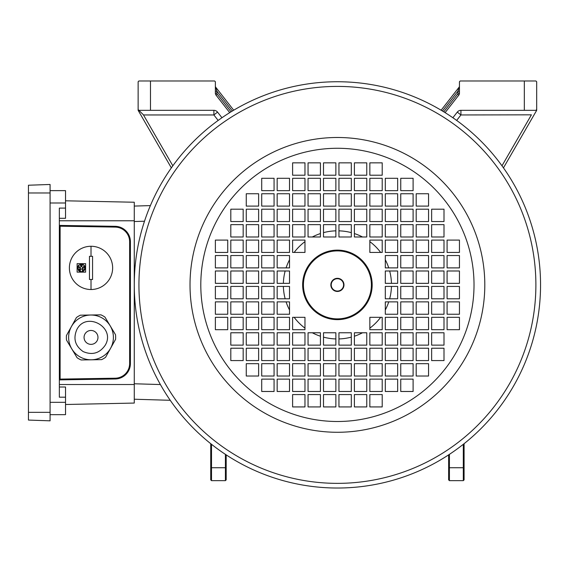 <?xml version="1.0" encoding="UTF-8"?>
<svg xmlns="http://www.w3.org/2000/svg" width="569" height="569" viewBox="0 0 569 569"><rect width="100%" height="100%" fill="white"/><g stroke="black" fill="none" stroke-linecap="round" stroke-linejoin="round"><path stroke-width="0.85" d="M335.866 230.843A54.069 54.069 0 0 0 323.505 232.636M320.418 233.56A54.069 54.069 0 0 0 312.31 236.996M304.97 241.633A54.069 54.069 0 0 0 294.152 252.444M289.521 259.784A54.069 54.069 0 0 0 286.079 267.892M285.161 270.986A54.069 54.069 0 0 0 283.362 283.341M283.362 286.427A54.069 54.069 0 0 0 285.161 298.789M286.079 301.876A54.069 54.069 0 0 0 289.521 309.984M294.152 317.324A54.069 54.069 0 0 0 304.97 328.142M312.31 332.773A54.069 54.069 0 0 0 320.418 336.215M323.505 337.133A54.069 54.069 0 0 0 335.866 338.932M338.953 338.932A54.069 54.069 0 0 0 351.315 337.133M354.402 336.215A54.069 54.069 0 0 0 362.51 332.773M369.85 328.142A54.069 54.069 0 0 0 380.661 317.324M385.298 309.984A54.069 54.069 0 0 0 388.741 301.876M389.658 298.789A54.069 54.069 0 0 0 391.458 286.427M391.458 283.341A54.069 54.069 0 0 0 389.658 270.986M388.741 267.892A54.069 54.069 0 0 0 385.298 259.784M380.661 252.444A54.069 54.069 0 0 0 369.85 241.633M362.51 236.996A54.069 54.069 0 0 0 354.402 233.56M351.315 232.636A54.069 54.069 0 0 0 338.953 230.843M345.134 81.893L346.108 81.929M134.412 277.16L134.455 276.193M345.134 487.882L346.108 487.839M329.686 487.882L328.711 487.839M540.401 292.608L540.266 295.681M337.41 291.449A6.565 6.565 0 0 1 330.845 284.884A6.565 6.565 0 0 1 337.41 278.319A6.565 6.565 0 0 1 343.975 284.884A6.565 6.565 0 0 1 337.41 291.449M337.41 278.71A6.181 6.181 0 0 0 331.229 284.884A6.181 6.181 0 0 0 337.41 291.065A6.181 6.181 0 0 0 343.591 284.884A6.181 6.181 0 0 0 337.41 278.71M337.41 250.125A34.759 34.759 0 0 0 302.651 284.884A34.759 34.759 0 0 0 337.41 319.643A34.759 34.759 0 0 0 372.169 284.884A34.759 34.759 0 0 0 337.41 250.125M337.41 81.744A203.14 203.14 0 0 1 540.55 284.884A203.14 203.14 0 0 1 337.41 488.024A203.14 203.14 0 0 1 134.27 284.884A203.14 203.14 0 0 1 337.41 81.744A203.14 203.14 0 0 0 134.27 284.884A203.14 203.14 0 0 0 337.41 488.024M540.322 294.529L540.351 293.91M540.401 277.16L540.365 276.185M540.315 275.161L540.266 274.109M540.223 273.376L540.266 274.087M540.322 275.247L540.351 275.865M329.686 81.893C322.708 82.235 322.708 82.235 329.686 81.893M134.412 292.608C134.761 299.586 134.761 299.586 134.412 292.608M416.195 376.031L428.549 376.031L428.549 363.669L416.195 363.669L416.195 376.031M428.549 206.099L428.549 193.744L416.195 193.744L416.195 206.099L428.549 206.099M258.625 193.744L246.263 193.744L246.263 206.099L258.625 206.099L258.625 193.744M431.643 348.221L431.643 360.582L443.998 360.582L443.998 348.221L431.643 348.221M416.195 348.221L416.195 360.582L428.549 360.582L428.549 348.221L416.195 348.221M400.747 190.651L413.101 190.651L413.101 178.296L400.747 178.296L400.747 190.651M400.747 206.099L413.101 206.099L413.101 193.744L400.747 193.744L400.747 206.099M243.176 221.547L243.176 209.193L230.815 209.193L230.815 221.547L243.176 221.547M258.625 221.547L258.625 209.193L246.263 209.193L246.263 221.547L258.625 221.547M431.643 332.773L431.643 345.134L443.998 345.134L443.998 332.773L431.643 332.773M416.195 332.773L416.195 345.134L428.549 345.134L428.549 332.773L416.195 332.773M385.298 190.651L397.66 190.651L397.66 178.296L385.298 178.296L385.298 190.651M385.298 206.099L397.66 206.099L397.66 193.744L385.298 193.744L385.298 206.099M243.176 236.996L243.176 224.641L230.815 224.641L230.815 236.996L243.176 236.996M258.625 236.996L258.625 224.641L246.263 224.641L246.263 236.996L258.625 236.996M400.747 379.118L400.747 391.479L413.101 391.479L413.101 379.118L400.747 379.118M385.298 391.479L397.66 391.479L397.66 379.118L385.298 379.118L385.298 391.479M400.747 363.669L400.747 376.031L413.101 376.031L413.101 363.669L400.747 363.669M385.298 376.031L397.66 376.031L397.66 363.669L385.298 363.669L385.298 376.031M400.747 348.221L400.747 360.582L413.101 360.582L413.101 348.221L400.747 348.221M385.298 360.582L397.66 360.582L397.66 348.221L385.298 348.221L385.298 360.582M431.643 221.547L443.998 221.547L443.998 209.193L431.643 209.193L431.643 221.547M443.998 236.996L443.998 224.641L431.643 224.641L431.643 236.996L443.998 236.996M416.195 221.547L428.549 221.547L428.549 209.193L416.195 209.193L416.195 221.547M428.549 236.996L428.549 224.641L416.195 224.641L416.195 236.996L428.549 236.996M400.747 221.547L413.101 221.547L413.101 209.193L400.747 209.193L400.747 221.547M413.101 236.996L413.101 224.641L400.747 224.641L400.747 236.996L413.101 236.996M274.073 190.651L274.073 178.296L261.712 178.296L261.712 190.651L274.073 190.651M289.521 178.296L277.16 178.296L277.16 190.651L289.521 190.651L289.521 178.296M274.073 206.099L274.073 193.744L261.712 193.744L261.712 206.099L274.073 206.099M289.521 193.744L277.16 193.744L277.16 206.099L289.521 206.099L289.521 193.744M274.073 221.547L274.073 209.193L261.712 209.193L261.712 221.547L274.073 221.547M289.521 209.193L277.16 209.193L277.16 221.547L289.521 221.547L289.521 209.193M400.747 332.773L400.747 345.134L413.101 345.134L413.101 332.773L400.747 332.773M385.298 345.134L397.66 345.134L397.66 332.773L385.298 332.773L385.298 345.134M385.298 221.547L397.66 221.547L397.66 209.193L385.298 209.193L385.298 221.547M397.66 236.996L397.66 224.641L385.298 224.641L385.298 236.996L397.66 236.996M274.073 236.996L274.073 224.641L261.712 224.641L261.712 236.996L274.073 236.996M289.521 224.641L277.16 224.641L277.16 236.996L289.521 236.996L289.521 224.641M320.418 345.134L308.057 345.134L308.057 332.773L320.418 332.773L320.418 345.134M304.97 348.221L304.97 360.582L292.608 360.582L292.608 348.221L304.97 348.221M335.866 348.221L335.866 360.582L323.505 360.582L323.505 348.221L335.866 348.221M320.418 376.031L308.057 376.031L308.057 363.669L320.418 363.669L320.418 376.031M304.97 379.118L304.97 391.479L292.608 391.479L292.608 379.118L304.97 379.118M335.866 379.118L335.866 391.479L323.505 391.479L323.505 379.118L335.866 379.118M320.418 406.927L308.057 406.927L308.057 394.566L320.418 394.566L320.418 406.927M385.298 317.324L397.66 317.324L397.66 329.686L385.298 329.686L385.298 317.324M385.298 286.427L397.66 286.427L397.66 298.789L385.298 298.789L385.298 286.427M413.101 301.876L413.101 314.237L400.747 314.237L400.747 301.876L413.101 301.876M416.195 317.324L428.549 317.324L428.549 329.686L416.195 329.686L416.195 317.324M416.195 286.427L428.549 286.427L428.549 298.789L416.195 298.789L416.195 286.427M443.998 301.876L443.998 314.237L431.643 314.237L431.643 301.876L443.998 301.876M447.092 317.324L459.446 317.324L459.446 329.686L447.092 329.686L447.092 317.324M447.092 286.427L459.446 286.427L459.446 298.789L447.092 298.789L447.092 286.427M354.402 224.641L366.763 224.641L366.763 236.996L354.402 236.996L354.402 224.641M369.85 221.547L369.85 209.193L382.212 209.193L382.212 221.547L369.85 221.547M338.953 221.547L338.953 209.193L351.315 209.193L351.315 221.547L338.953 221.547M354.402 193.744L366.763 193.744L366.763 206.099L354.402 206.099L354.402 193.744M369.85 190.651L369.85 178.296L382.212 178.296L382.212 190.651L369.85 190.651M338.953 190.651L338.953 178.296L351.315 178.296L351.315 190.651L338.953 190.651M354.402 162.848L366.763 162.848L366.763 175.202L354.402 175.202L354.402 162.848M289.521 252.444L277.16 252.444L277.16 240.09L289.521 240.09L289.521 252.444M289.521 283.341L277.16 283.341L277.16 270.986L289.521 270.986L289.521 283.341M261.712 267.892L261.712 255.538L274.073 255.538L274.073 267.892L261.712 267.892M258.625 252.444L246.263 252.444L246.263 240.09L258.625 240.09L258.625 252.444M258.625 283.341L246.263 283.341L246.263 270.986L258.625 270.986L258.625 283.341M230.815 267.892L230.815 255.538L243.176 255.538L243.176 267.892L230.815 267.892M227.728 252.444L215.374 252.444L215.374 240.09L227.728 240.09L227.728 252.444M227.728 283.341L215.374 283.341L215.374 270.986L227.728 270.986L227.728 283.341M292.608 317.324L292.608 329.686L304.97 329.686L304.97 317.324L292.608 317.324M277.16 317.324L277.16 329.686L289.521 329.686L289.521 317.324L277.16 317.324M277.16 314.237L289.521 314.237L289.521 301.876L277.16 301.876L277.16 314.237M277.16 286.427L277.16 298.789L289.521 298.789L289.521 286.427L277.16 286.427M261.712 317.324L261.712 329.686L274.073 329.686L274.073 317.324L261.712 317.324M261.712 314.237L274.073 314.237L274.073 301.876L261.712 301.876L261.712 314.237M261.712 286.427L261.712 298.789L274.073 298.789L274.073 286.427L261.712 286.427M246.263 317.324L246.263 329.686L258.625 329.686L258.625 317.324L246.263 317.324M246.263 314.237L258.625 314.237L258.625 301.876L246.263 301.876L246.263 314.237M246.263 286.427L246.263 298.789L258.625 298.789L258.625 286.427L246.263 286.427M230.815 317.324L230.815 329.686L243.176 329.686L243.176 317.324L230.815 317.324M230.815 314.237L243.176 314.237L243.176 301.876L230.815 301.876L230.815 314.237M230.815 286.427L230.815 298.789L243.176 298.789L243.176 286.427L230.815 286.427M215.374 317.324L215.374 329.686L227.728 329.686L227.728 317.324L215.374 317.324M215.374 314.237L227.728 314.237L227.728 301.876L215.374 301.876L215.374 314.237M215.374 286.427L215.374 298.789L227.728 298.789L227.728 286.427L215.374 286.427M215.374 267.892L215.374 255.538L227.728 255.538L227.728 267.892L215.374 267.892M243.176 283.341L230.815 283.341L230.815 270.986L243.176 270.986L243.176 283.341M243.176 252.444L230.815 252.444L230.815 240.09L243.176 240.09L243.176 252.444M246.263 267.892L246.263 255.538L258.625 255.538L258.625 267.892L246.263 267.892M274.073 283.341L261.712 283.341L261.712 270.986L274.073 270.986L274.073 283.341M274.073 252.444L261.712 252.444L261.712 240.09L274.073 240.09L274.073 252.444M277.16 267.892L277.16 255.538L289.521 255.538L289.521 267.892L277.16 267.892M277.16 332.773L277.16 345.134L289.521 345.134L289.521 332.773L277.16 332.773M289.521 348.221L277.16 348.221L277.16 360.582L289.521 360.582L289.521 348.221M261.712 332.773L261.712 345.134L274.073 345.134L274.073 332.773L261.712 332.773M274.073 348.221L261.712 348.221L261.712 360.582L274.073 360.582L274.073 348.221M246.263 332.773L246.263 345.134L258.625 345.134L258.625 332.773L246.263 332.773M258.625 348.221L246.263 348.221L246.263 360.582L258.625 360.582L258.625 348.221M230.815 332.773L230.815 345.134L243.176 345.134L243.176 332.773L230.815 332.773M243.176 348.221L230.815 348.221L230.815 360.582L243.176 360.582L243.176 348.221M289.521 363.669L277.16 363.669L277.16 376.031L289.521 376.031L289.521 363.669M289.521 379.118L277.16 379.118L277.16 391.479L289.521 391.479L289.521 379.118M274.073 363.669L261.712 363.669L261.712 376.031L274.073 376.031L274.073 363.669M274.073 379.118L261.712 379.118L261.712 391.479L274.073 391.479L274.073 379.118M246.263 363.669L246.263 376.031L258.625 376.031L258.625 363.669L246.263 363.669M335.866 162.848L323.505 162.848L323.505 175.202L335.866 175.202L335.866 162.848M308.057 162.848L308.057 175.202L320.418 175.202L320.418 162.848L308.057 162.848M304.97 162.848L292.608 162.848L292.608 175.202L304.97 175.202L304.97 162.848M459.446 283.341L459.446 270.986L447.092 270.986L447.092 283.341L459.446 283.341M459.446 255.538L447.092 255.538L447.092 267.892L459.446 267.892L459.446 255.538M459.446 252.444L459.446 240.09L447.092 240.09L447.092 252.444L459.446 252.444M338.953 406.927L351.315 406.927L351.315 394.566L338.953 394.566L338.953 406.927M366.763 406.927L366.763 394.566L354.402 394.566L354.402 406.927L366.763 406.927M369.85 406.927L382.212 406.927L382.212 394.566L369.85 394.566L369.85 406.927M335.866 178.296L323.505 178.296L323.505 190.651L335.866 190.651L335.866 178.296M308.057 178.296L308.057 190.651L320.418 190.651L320.418 178.296L308.057 178.296M304.97 178.296L292.608 178.296L292.608 190.651L304.97 190.651L304.97 178.296M335.866 193.744L323.505 193.744L323.505 206.099L335.866 206.099L335.866 193.744M308.057 193.744L308.057 206.099L320.418 206.099L320.418 193.744L308.057 193.744M304.97 193.744L292.608 193.744L292.608 206.099L304.97 206.099L304.97 193.744M335.866 209.193L323.505 209.193L323.505 221.547L335.866 221.547L335.866 209.193M308.057 209.193L308.057 221.547L320.418 221.547L320.418 209.193L308.057 209.193M304.97 209.193L292.608 209.193L292.608 221.547L304.97 221.547L304.97 209.193M335.866 224.641L323.505 224.641L323.505 236.996L335.866 236.996L335.866 224.641M308.057 224.641L308.057 236.996L320.418 236.996L320.418 224.641L308.057 224.641M304.97 224.641L292.608 224.641L292.608 236.996L304.97 236.996L304.97 224.641M443.998 283.341L443.998 270.986L431.643 270.986L431.643 283.341L443.998 283.341M443.998 255.538L431.643 255.538L431.643 267.892L443.998 267.892L443.998 255.538M443.998 252.444L443.998 240.09L431.643 240.09L431.643 252.444L443.998 252.444M428.549 283.341L428.549 270.986L416.195 270.986L416.195 283.341L428.549 283.341M428.549 255.538L416.195 255.538L416.195 267.892L428.549 267.892L428.549 255.538M428.549 252.444L428.549 240.09L416.195 240.09L416.195 252.444L428.549 252.444M413.101 283.341L413.101 270.986L400.747 270.986L400.747 283.341L413.101 283.341M413.101 255.538L400.747 255.538L400.747 267.892L413.101 267.892L413.101 255.538M413.101 252.444L413.101 240.09L400.747 240.09L400.747 252.444L413.101 252.444M397.66 283.341L397.66 270.986L385.298 270.986L385.298 283.341L397.66 283.341M397.66 255.538L385.298 255.538L385.298 267.892L397.66 267.892L397.66 255.538M397.66 252.444L397.66 240.09L385.298 240.09L385.298 252.444L397.66 252.444M338.953 391.479L351.315 391.479L351.315 379.118L338.953 379.118L338.953 391.479M366.763 391.479L366.763 379.118L354.402 379.118L354.402 391.479L366.763 391.479M369.85 391.479L382.212 391.479L382.212 379.118L369.85 379.118L369.85 391.479M338.953 376.031L351.315 376.031L351.315 363.669L338.953 363.669L338.953 376.031M366.763 376.031L366.763 363.669L354.402 363.669L354.402 376.031L366.763 376.031M369.85 376.031L382.212 376.031L382.212 363.669L369.85 363.669L369.85 376.031M338.953 360.582L351.315 360.582L351.315 348.221L338.953 348.221L338.953 360.582M366.763 360.582L366.763 348.221L354.402 348.221L354.402 360.582L366.763 360.582M369.85 360.582L382.212 360.582L382.212 348.221L369.85 348.221L369.85 360.582M338.953 345.134L351.315 345.134L351.315 332.773L338.953 332.773L338.953 345.134M366.763 345.134L366.763 332.773L354.402 332.773L354.402 345.134L366.763 345.134M369.85 345.134L382.212 345.134L382.212 332.773L369.85 332.773L369.85 345.134M304.97 240.09L292.608 240.09L292.608 252.444L304.97 252.444L304.97 240.09M382.212 252.444L382.212 240.09L369.85 240.09L369.85 252.444L382.212 252.444M369.85 329.686L382.212 329.686L382.212 317.324L369.85 317.324L369.85 329.686M338.953 175.202L338.953 162.848L351.315 162.848L351.315 175.202L338.953 175.202M369.85 175.202L369.85 162.848L382.212 162.848L382.212 175.202L369.85 175.202M354.402 178.296L366.763 178.296L366.763 190.651L354.402 190.651L354.402 178.296M338.953 206.099L338.953 193.744L351.315 193.744L351.315 206.099L338.953 206.099M369.85 206.099L369.85 193.744L382.212 193.744L382.212 206.099L369.85 206.099M354.402 209.193L366.763 209.193L366.763 221.547L354.402 221.547L354.402 209.193M338.953 236.996L338.953 224.641L351.315 224.641L351.315 236.996L338.953 236.996M369.85 236.996L369.85 224.641L382.212 224.641L382.212 236.996L369.85 236.996M459.446 301.876L459.446 314.237L447.092 314.237L447.092 301.876L459.446 301.876M431.643 286.427L443.998 286.427L443.998 298.789L431.643 298.789L431.643 286.427M431.643 317.324L443.998 317.324L443.998 329.686L431.643 329.686L431.643 317.324M428.549 301.876L428.549 314.237L416.195 314.237L416.195 301.876L428.549 301.876M400.747 286.427L413.101 286.427L413.101 298.789L400.747 298.789L400.747 286.427M400.747 317.324L413.101 317.324L413.101 329.686L400.747 329.686L400.747 317.324M397.66 301.876L397.66 314.237L385.298 314.237L385.298 301.876L397.66 301.876M335.866 394.566L335.866 406.927L323.505 406.927L323.505 394.566L335.866 394.566M304.97 394.566L304.97 406.927L292.608 406.927L292.608 394.566L304.97 394.566M320.418 391.479L308.057 391.479L308.057 379.118L320.418 379.118L320.418 391.479M335.866 363.669L335.866 376.031L323.505 376.031L323.505 363.669L335.866 363.669M304.97 363.669L304.97 376.031L292.608 376.031L292.608 363.669L304.97 363.669M320.418 360.582L308.057 360.582L308.057 348.221L320.418 348.221L320.418 360.582M335.866 332.773L335.866 345.134L323.505 345.134L323.505 332.773L335.866 332.773M304.97 332.773L304.97 345.134L292.608 345.134L292.608 332.773L304.97 332.773M221.946 117.747L217.536 112.107L213.88 114.959L213.88 110.322L138.9 110.322L138.132 109.554L138.132 81.744L138.9 80.976L214.598 80.976L215.374 81.744L215.374 93.216A3.087 3.087 0 0 0 216.028 95.115L229.712 112.641M464.084 443.692L464.084 479.866L463.308 480.641L463.308 444.311M449.41 454.361L449.41 480.641L448.635 479.866L448.635 454.873M452.874 117.747L457.284 112.107A4.637 4.637 0 0 1 460.933 110.322L524.326 110.322L524.326 80.976L460.221 80.976L459.446 81.744L459.446 93.216A3.087 3.087 0 0 1 458.792 95.115L445.1 112.641M524.326 80.976L535.913 80.976L536.688 81.744L536.688 109.554L535.913 110.322L524.326 110.322M134.27 206.078L150.38 205.601M138.132 109.554L138.132 110.322L138.779 110.201L143.537 114.959L138.9 110.322M170.238 400.299L134.27 399.225M171.354 167.869L138.132 110.322L138.779 110.201M536.688 109.554L536.688 110.322L503.465 167.869M213.88 110.322A4.637 4.637 0 0 1 217.536 112.107M501.986 165.799L531.41 114.824L460.933 114.959L457.284 112.107M441.117 110.215L459.119 87.171L457.903 91.239L459.446 91.239M459.119 87.171A1.543 1.543 0 0 0 459.446 86.218M232.365 111.012L216.917 91.239L215.701 87.171L233.703 110.215M231.035 111.823L217.244 94.17A1.543 1.543 0 0 1 216.917 93.216L216.917 91.239L215.374 91.239M215.701 87.171A1.543 1.543 0 0 1 215.374 86.218A1.543 1.543 0 0 0 215.701 87.171A1.543 1.543 0 0 1 215.374 86.218A1.543 1.543 0 0 0 215.701 87.171M216.028 95.115A3.087 3.087 0 0 1 215.374 93.216A3.087 3.087 0 0 0 216.028 95.115L217.244 94.17M225.409 454.361L225.409 480.641L211.512 480.641L210.736 479.866L210.736 443.692M226.185 454.873L226.185 479.866L225.409 480.641M211.512 444.311L211.512 480.641M449.41 480.641L463.308 480.641L464.084 479.866M59.347 387.005L65.527 387.005L65.527 397.198L59.347 397.198L59.347 208.105L65.527 208.105L65.527 218.304L59.347 218.304M65.527 404.502L134.27 403.065L134.27 202.237L65.527 200.8M60.072 225.424L60.108 225.424A0.775 0.775 0 0 1 59.347 224.648L59.347 224.684M115.336 226.327L115.208 226.32A15.448 15.448 0 0 1 130.408 241.768L130.408 241.64M130.408 363.662L130.408 363.534A15.448 15.448 0 0 1 115.208 378.982L115.336 378.975M59.347 226.199L60.115 226.199L60.108 225.424L115.208 226.32A15.448 15.448 0 0 1 130.408 241.768L130.408 363.534A15.448 15.448 0 0 1 115.208 378.982L60.072 379.879M59.347 380.618L59.347 380.654A0.775 0.775 0 0 1 60.108 379.879L60.115 379.103L115.201 378.207A14.673 14.673 0 0 0 129.632 363.534L129.632 241.768A14.673 14.673 0 0 0 115.201 227.095L60.115 226.199L60.115 379.103L59.347 379.103M50.079 190.629L65.527 190.629L65.527 208.105M50.079 414.673L65.527 414.673L65.527 397.198M28.45 192.969L28.45 420.071L50.079 420.825L50.079 184.47L28.45 185.231L28.45 192.969L50.079 192.969M110.578 348.285A22.383 22.383 0 0 0 101.887 317.843A22.383 22.383 0 0 0 71.452 326.535A22.383 22.383 0 0 0 80.137 356.976A22.383 22.383 0 0 0 110.578 348.285M105.18 345.283C116.112 327.452 86.218 310.838 76.851 329.536C72.996 338.583 75.094 345.924 83.145 351.571C92.185 355.426 99.532 353.328 105.18 345.283M84.937 334.031A6.949 6.949 0 0 1 94.39 331.336A6.949 6.949 0 0 1 97.093 340.788A6.949 6.949 0 0 1 87.64 343.484A6.949 6.949 0 0 1 84.937 334.031M71.438 326.528L66.452 335.497A24.638 24.638 0 0 0 66.523 340.12L77.078 357.73A24.638 24.638 0 0 0 81.118 359.971L101.645 359.636A24.638 24.638 0 0 0 105.606 357.261L115.578 339.316A24.638 24.638 0 0 0 115.507 334.7L104.952 317.089A24.638 24.638 0 0 0 100.912 314.842L80.385 315.183A24.638 24.638 0 0 0 76.424 317.552L71.438 326.528M70.435 328.32L68.436 331.919M74.432 321.136L72.434 324.735M85.606 272.138L77.114 272.138L77.114 263.646L85.606 263.646L85.606 272.138L85.101 272.138M89.468 256.306L92.562 256.306L92.562 279.479L89.468 279.479L89.468 256.306L89.468 279.479M91.012 246.263A21.629 21.629 0 0 0 69.39 267.892A21.629 21.629 0 0 0 91.012 289.521A21.629 21.629 0 0 0 112.641 267.892A21.629 21.629 0 0 0 91.012 246.263L91.012 256.306M83.892 265.062L84.006 266.022C83.145 267.679 82.292 267.679 81.431 266.022L83.273 264.606M80.186 264.749A1.287 1.287 0 0 0 79.589 264.798L81.282 266.022A1.287 1.287 0 0 0 81.139 265.431M81.282 266.022C80.421 267.679 79.568 267.679 78.707 266.022L78.828 265.062M79.504 267.21A1.287 1.287 0 0 0 80.905 266.932M77.583 267.089A3.862 3.862 0 0 1 77.832 266.313M78.245 265.616A3.862 3.862 0 0 1 78.785 265.012L77.498 267.892L77.868 268.611C78.721 266.946 79.582 266.946 80.442 268.611L78.109 269.357A1.287 1.287 0 0 0 80.442 268.611M77.967 268.113A1.287 1.287 0 0 0 77.868 268.611M78.053 269.372L80.976 271.733L80.073 270.211C80.926 268.547 81.787 268.547 82.647 270.211L81.744 271.733L84.895 269.45L82.277 268.611C83.131 266.946 83.992 266.946 84.852 268.611L85.08 268.696M82.277 268.611A1.287 1.287 0 0 0 82.526 269.372M83.97 269.834A1.287 1.287 0 0 0 84.61 269.357L84.674 269.379M92.562 279.479L92.562 256.306M77.114 263.646L77.114 272.138L77.619 272.138M84.589 265.78A3.862 3.862 0 0 1 85.137 268.71L83.928 265.012M84.368 270.318A3.862 3.862 0 0 1 82.733 271.505M79.987 271.505A3.862 3.862 0 0 1 78.351 270.318M83.309 264.557L79.553 264.749M80.35 264.165A3.862 3.862 0 0 1 82.37 264.165M337.41 250.901A33.984 33.984 0 0 0 303.426 284.884A33.984 33.984 0 0 0 337.41 318.875A33.984 33.984 0 0 0 371.393 284.884A33.984 33.984 0 0 0 337.41 250.901M337.41 483.358A198.474 198.474 0 0 0 535.884 284.884A198.474 198.474 0 0 0 337.41 86.41A198.474 198.474 0 0 0 138.936 284.884A198.474 198.474 0 0 0 337.41 483.358M337.41 421.501A136.61 136.61 0 0 0 474.02 284.884A136.61 136.61 0 0 0 337.41 148.274A136.61 136.61 0 0 0 200.8 284.884A136.61 136.61 0 0 0 337.41 421.501M337.41 137.492A147.392 147.392 0 0 1 484.802 284.884A147.392 147.392 0 0 1 337.41 432.276A147.392 147.392 0 0 1 190.018 284.884A147.392 147.392 0 0 1 337.41 137.492M144.498 221.227L134.27 221.533M134.27 383.769L160.394 384.552M458.792 95.115L457.576 94.17L443.784 111.823L457.576 94.17A1.543 1.543 0 0 0 457.903 93.216L457.903 91.239L442.454 111.012M150.486 80.976L150.486 110.322M460.933 110.322L460.933 114.959L456.658 120.429M457.903 93.216L459.446 93.216M218.162 120.429L213.88 114.959L143.537 114.959M143.409 114.824L172.834 165.799M216.917 93.216L215.374 93.216M226.185 467.739L210.736 467.739M448.635 467.739L464.084 467.739M59.347 384.523L134.27 384.523M59.347 220.779L134.27 220.779M50.079 202.991L65.527 202.991M50.079 402.319L65.527 402.319M115.208 378.982L115.201 378.207M129.632 363.534L130.408 363.534M129.632 241.768L130.408 241.768M59.347 380.654A0.775 0.775 0 0 1 60.108 379.879M115.201 227.095L115.208 226.32M28.45 412.333L50.079 412.333M91.012 279.479L91.012 289.521"/></g></svg>
